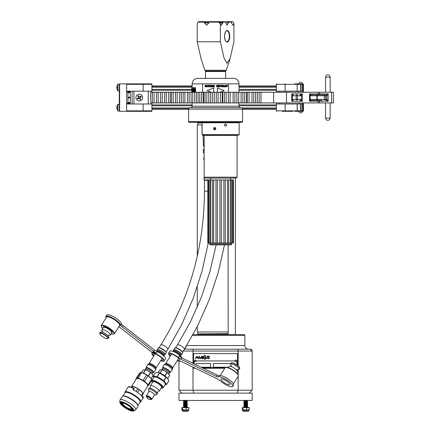 <?xml version="1.0" encoding="UTF-8"?>
<svg xmlns="http://www.w3.org/2000/svg" width="433" height="433" viewBox="0 0 433 433"><rect width="100%" height="100%" fill="white"/><g stroke="black" fill="none" stroke-linecap="round" stroke-linejoin="round"><path stroke-width="0.65" d="M234.962 360.922A0.742 0.742 0 0 0 235.704 361.663A0.742 0.742 0 0 0 236.445 360.922A0.742 0.742 0 0 0 235.704 360.175A0.742 0.742 0 0 0 234.962 360.922M186.293 345.61A3.659 3.659 0 0 1 184.371 348.771M186.715 345.55L244.851 345.55A3.659 3.659 0 0 0 248.515 349.209L184.442 349.209L250.344 349.209L252.174 351.039L251.854 350.005M244.851 345.55L244.851 335.478A0.909 0.909 0 0 0 243.947 334.568L193.069 334.568M237.901 349.474L238.15 350.86M238.112 350.329L238.042 349.896M251.032 349.344L251.665 349.772M192.994 363.325L192.994 351.039L193.519 349.209M178.975 362.015L178.975 390.198L192.994 390.198L192.994 367.103M193.843 393.126L192.994 390.198L238.155 390.198L237.306 393.126M178.975 390.198L181.903 393.126L178.975 390.198M238.155 376.207L238.155 390.198L252.174 390.198L249.246 393.126L252.174 390.198L252.174 351.039L238.155 351.039L238.155 365.836M238.155 369.636L238.155 374.778M196.187 360.922A0.742 0.742 0 0 0 195.445 360.175A0.742 0.742 0 0 0 194.704 360.922A0.742 0.742 0 0 0 195.445 361.663A0.742 0.742 0 0 0 196.187 360.922M225.544 123.87C224.05 124.644 224.05 125.418 225.544 126.198C227.038 125.424 227.038 124.644 225.544 123.87A1.164 1.164 0 0 0 225.322 123.892M215.477 127.859A1.164 1.164 0 0 0 214.665 127.529C213.177 128.303 213.177 129.077 214.665 129.857C216.159 129.083 216.159 128.309 214.665 127.529A1.164 1.164 0 0 0 214.443 127.551M234.935 135.107L238.697 135.107L239.151 134.652L239.151 122.75A0.455 0.455 0 0 0 238.697 122.295L202.552 122.295L202.097 122.75A0.455 0.455 0 0 1 202.552 122.295M202.552 135.107L202.097 134.652L202.097 122.75L202.097 134.652A0.455 0.455 0 0 0 202.552 135.107L238.697 135.107A0.455 0.455 0 0 0 239.151 134.652A0.455 0.455 0 0 1 238.697 135.107M210.005 135.107L205.886 135.107M222.681 135.107L218.568 135.107L222.681 135.107M219.71 135.107L221.539 135.107L219.71 135.107M202.097 122.75L239.151 122.75L238.697 122.295M215.786 128.704A1.12 1.12 0 0 0 214.676 127.578A1.12 1.12 0 0 0 213.55 128.688A1.12 1.12 0 0 0 214.66 129.813A1.12 1.12 0 0 0 215.786 128.704M215.066 128.011L214.275 128.006L213.875 128.688L214.265 129.375L215.06 129.38L215.461 128.698L215.066 128.011M192.149 87.601L192.149 83.867A5.488 5.488 0 0 1 197.643 78.378L233.506 78.378A5.488 5.488 0 0 1 239 83.867L239 92.251M190.688 107.655A1.461 1.461 0 0 0 192.149 106.193L192.149 102.935M192.149 106.193L239 106.193L239 102.935M239 106.193A1.461 1.461 0 0 0 240.461 107.655M196.815 122.295L189.243 122.295A0.66 0.66 0 0 1 188.582 121.635L188.582 109.121A1.461 1.461 0 0 1 190.049 107.655L241.1 107.655A1.461 1.461 0 0 1 242.567 109.121L242.567 121.635A0.66 0.66 0 0 1 241.906 122.295L236.499 122.295L241.906 122.295M227.969 41.779L226.335 41.779M233.214 22.121L233.939 23.837L232.997 25.309L230.665 21.65L232.532 21.65L233.214 22.121M221.117 22.511L220.711 22.294L220.191 23.29L222.129 21.65L223.639 21.65L221.301 25.309L220.365 23.837L220.365 41.779L223.958 57.73L226.946 63.359L230.107 58.498L233.939 41.779L233.939 23.837M199.359 21.65L203.716 21.65L203.883 22.121L197.935 22.121L197.21 23.837L197.21 41.779L220.365 41.779M197.21 41.779L201.042 58.498L204.793 70.243L226.351 70.243L225.236 71.061L205.913 71.061L204.793 70.243M210.249 21.65L218.048 21.65L218.67 22.121L209.577 22.121L210.6 21.65M219.195 22.651L218.665 21.65L218.048 21.65M206.222 21.866L207.867 21.65L209.074 22.646M197.935 22.121L198.612 21.65L205.951 21.65L208.013 23.29L207.494 21.65M204.067 21.65L206.162 23.29L205.583 21.65M207.867 21.65L209.02 21.65L209.572 22.121L206.611 25.309L203.883 22.121M222.383 21.65L221.48 23.29L223.455 21.65M228.234 23.025L226.757 21.65L227.882 23.29L228.169 23.052L227.152 25.309L226.134 23.052L224.164 21.65L225.436 22.191M225.111 22.478L226.021 21.65L224.927 21.866M230.665 21.65L228.597 21.65L229.485 22.24M231.303 22.651L231.79 21.65M227.531 22.321L227.823 21.65L226.86 21.65M227.823 21.65L228.597 21.65M218.665 21.65L220.31 22.532M220.949 22.429L220.549 21.65L219.033 21.65M220.549 21.65L221.577 22.121M230.112 21.65L229.398 22.321M228.169 23.052L230.107 21.682M226.021 21.65L226.757 21.65M219.531 22.987L220.711 22.294M220.365 23.837L218.67 22.121M219.932 71.061L225.236 71.061M208.43 21.65L208.527 22.197M223.639 21.65L224.164 21.65M158.175 372.51L159.847 369.869L162.099 369.652L159.945 373.062M167.744 378.55L169.698 375.46A5.748 1.521 -147.7 0 0 169.693 375.389L167.717 378.512M165.005 375.974L167.192 372.504L169.693 375.389M160.107 373.127L162.267 369.706L167.019 372.375L164.827 375.844M207.835 180.296L204.295 180.296L207.835 180.296M141.629 372.494L143.291 369.869L145.542 369.652L143.372 373.089M151.187 378.55L153.082 375.465M148.432 375.996L150.635 372.504L153.136 375.389L151.16 378.518M150.635 372.504A5.748 1.521 -147.7 0 0 150.462 372.375L148.259 375.866M143.534 373.154L145.71 369.706L150.462 372.375M204.089 146.23L203.353 146.013L203.353 140.276L204.154 140.038M203.927 146.23L203.353 146.013L203.353 140.276M203.369 146.013L204.349 146.23M204.154 140.086L203.369 140.276M203.353 152.844L203.369 149.185L203.353 152.844M204.154 149.185L203.369 149.185M204.154 152.844L203.369 152.844M204.149 139.204L203.109 139.204L203.109 135.561L204.154 135.561L204.149 139.204M204.154 139.702L203.109 139.204M165.195 384.542A6.712 1.775 -147.7 0 0 163.284 381.386A6.712 1.775 -147.7 0 0 157.298 377.657L157.282 377.652A6.712 1.775 -147.7 0 0 153.867 377.392M165.06 384.753L166.608 384.45L168.794 380.991A7.854 2.078 -147.7 0 0 168.816 380.932L167.988 378.913A6.841 1.808 32.3 0 0 167.966 378.875L166.202 377.273A7.854 2.078 -147.7 0 0 166.045 377.143L159.523 373.149A7.854 2.078 -147.7 0 0 159.431 373.111A7.854 2.078 -147.7 0 0 159.344 373.073L157.157 376.537A7.854 2.078 32.3 0 1 157.244 376.575A7.854 2.078 32.3 0 1 157.336 376.613L159.523 373.149M157.336 376.613L163.858 380.602A7.854 2.078 32.3 0 1 164.015 380.737L166.635 384.396A7.854 2.078 32.3 0 1 166.608 384.45M157.157 376.537L153.255 376.201L155.442 372.743L157.785 372.45A6.841 1.808 32.3 0 1 157.785 372.45A6.841 1.808 32.3 0 1 160.08 373.116A6.841 1.808 32.3 0 1 167.966 378.875M163.858 380.602L166.045 377.143M157.769 372.445L159.344 373.073M153.255 376.201A7.854 2.078 32.3 0 0 153.233 376.261L153.715 377.63M164.015 380.737L166.202 377.273M166.635 384.396L168.816 380.932M147.934 398.398L148.957 399.361L147.469 398.42L147.934 398.398M147.469 398.42L147.101 396.942A2.057 0.541 32.3 0 1 148.151 396.893A2.057 0.541 32.3 0 1 150.116 398.16A2.057 0.541 32.3 0 1 150.451 399.058L148.957 399.361M151.794 399.237A3.215 0.85 32.3 0 0 150.776 397.71A3.215 0.85 32.3 0 0 147.978 395.984A3.215 0.85 32.3 0 0 146.359 395.805L149.049 391.54A3.215 0.85 32.3 0 1 150.668 391.724A3.215 0.85 32.3 0 1 153.466 393.445A3.215 0.85 32.3 0 1 154.484 394.972L151.794 399.237C151.75 399.659 151.106 399.664 149.856 399.253L149.742 399.204M148.974 391.665L148.432 389.64A4.942 1.304 32.3 0 1 148.465 389.235L148.99 388.401A4.942 1.304 32.3 0 1 149.374 388.195L150.305 387.524L150.495 386.35A5.126 1.353 32.3 0 1 150.457 385.738A5.126 1.353 32.3 0 1 153.038 386.025A5.126 1.353 32.3 0 1 157.493 388.774A5.126 1.353 32.3 0 1 159.122 391.21A5.126 1.353 32.3 0 1 158.554 391.437L157.574 392.114L157.368 393.245A4.942 1.304 32.3 0 1 157.347 393.678L156.822 394.512A4.942 1.304 32.3 0 1 156.47 394.712L154.408 395.096M161.081 388.109A6.111 1.613 -147.7 0 0 161.953 388.141A6.111 1.613 -147.7 0 0 160.984 385.467A6.111 1.613 -147.7 0 0 155.128 381.706A6.111 1.613 -147.7 0 0 152.01 381.863A6.111 1.613 -147.7 0 0 152.416 382.637M152.01 381.863L151.815 381.121A6.695 1.77 32.3 0 1 151.859 380.575A6.695 1.77 32.3 0 1 155.231 380.948A6.695 1.77 32.3 0 1 161.054 384.542A6.695 1.77 32.3 0 1 163.181 387.724A6.695 1.77 32.3 0 1 162.705 387.995L161.953 388.141M150.457 385.738L152.887 381.89A5.126 1.353 32.3 0 1 155.469 382.177A5.126 1.353 32.3 0 1 159.923 384.926A5.126 1.353 32.3 0 1 161.552 387.362L159.122 391.21M149.374 388.195A4.942 1.304 32.3 0 1 151.48 388.677A4.942 1.304 32.3 0 1 157.368 393.245M148.465 389.235A4.942 1.304 32.3 0 1 150.955 389.511A4.942 1.304 32.3 0 1 155.252 392.163A4.942 1.304 32.3 0 1 156.822 394.512M154.424 395.069A3.242 0.855 -147.7 0 0 153.623 393.57A3.242 0.855 -147.7 0 0 150.662 391.708A3.242 0.855 -147.7 0 0 148.99 391.638M151.859 380.575L153.931 377.289A6.695 1.77 32.3 0 1 157.303 377.663A6.695 1.77 32.3 0 1 163.127 381.257A6.695 1.77 32.3 0 1 165.254 384.439L163.181 387.724M142.711 372.845A6.749 1.786 32.3 0 1 142.825 372.883A6.749 1.786 32.3 0 1 150.332 377.625A6.749 1.786 32.3 0 1 150.392 377.679M140.676 372.299L139.394 373.349L135.897 378.886L137.18 377.836A7.48 1.976 32.3 0 1 138.192 378.041L143.128 380.369A7.48 1.976 32.3 0 1 144.53 381.3L148.178 384.677A7.48 1.976 32.3 0 1 148.411 385.056A7.48 1.976 32.3 0 1 148.562 385.397L152.059 379.865A7.48 1.976 -147.7 0 0 151.907 379.519A7.48 1.976 -147.7 0 0 151.674 379.14L148.021 375.763A7.48 1.976 -147.7 0 0 146.625 374.837L141.688 372.51A7.48 1.976 -147.7 0 0 140.676 372.299L137.18 377.836M147.723 386.052A6.749 1.786 -147.7 0 0 147.669 384.986A6.749 1.786 -147.7 0 0 141.602 380.001A6.749 1.786 -147.7 0 0 136.335 378.864M136.076 379.276A7.48 1.976 32.3 0 1 136.049 379.227A7.48 1.976 32.3 0 1 135.897 378.886M138.192 378.041L141.688 372.51M143.128 380.369L146.625 374.837M144.53 381.3L148.021 375.763M148.178 384.677L151.674 379.14M148.562 385.397L147.28 386.447M133.97 386.691A6.749 1.786 32.3 0 1 134.078 386.729A6.749 1.786 32.3 0 1 141.591 391.475A6.749 1.786 32.3 0 1 141.645 391.529M141.813 396.092L143.318 393.711A7.48 1.976 -147.7 0 0 143.161 393.37A7.48 1.976 -147.7 0 0 142.928 392.991L139.28 389.613A7.48 1.976 -147.7 0 0 137.878 388.682L132.947 386.355A7.48 1.976 -147.7 0 0 131.93 386.149L130.647 387.199M141.32 395.546L142.928 392.991M137.526 392.39L139.28 389.613M136.124 391.47L137.878 388.682M132.254 387.454L132.947 386.355M131.307 387.134L131.93 386.149M124.98 392.942L124.942 392.812A9.272 2.452 32.3 0 1 125.002 392.054A9.272 2.452 32.3 0 1 132.428 393.911A9.272 2.452 32.3 0 1 140.509 400.622A9.272 2.452 32.3 0 1 140.687 401.959A9.272 2.452 32.3 0 1 140.027 402.338L139.897 402.36M133.402 389.938L134.219 388.639L133.949 388.174L132.85 389.673A9.272 2.452 32.3 0 1 142.63 397.256A9.272 2.452 32.3 0 1 142.917 398.273L141.688 400.222A9.272 2.452 32.3 0 1 141.586 400.536L140.687 401.959M142.273 396.682L142.5 396.319A7.832 2.068 -147.7 0 1 142.127 396.482M137.905 405.51L140.076 402.073A8.822 2.333 -147.7 0 0 139.908 400.801A8.833 2.333 -147.7 0 0 132.005 394.301A8.833 2.333 -147.7 0 0 125.088 392.769M140.005 402.187A8.833 2.333 -147.7 0 0 139.919 400.806A8.822 2.333 -147.7 0 0 132.222 394.425A8.822 2.333 -147.7 0 0 125.159 392.655L122.988 396.092M141.672 400.325L143.475 397.472L143.334 396.872L142.5 396.319M122.912 403.183A5.147 1.359 -147.7 0 0 122.777 403.307A5.147 1.359 -147.7 0 0 122.88 404.049A5.147 1.359 -147.7 0 0 127.362 407.772A5.147 1.359 -147.7 0 0 131.486 408.806A5.147 1.359 -147.7 0 0 131.54 408.633M131.518 408.59A5.586 1.478 32.3 0 1 131.664 408.941A5.586 1.478 32.3 0 1 127.816 408.628A5.586 1.478 32.3 0 1 122.29 404.238A5.586 1.478 32.3 0 1 122.577 403.204A5.586 1.478 32.3 0 1 127.318 404.936A5.586 1.478 32.3 0 1 131.518 408.59M121.186 402.041A7.356 1.943 -147.7 0 0 120.796 402.306A7.356 1.943 -147.7 0 0 120.942 403.367A7.356 1.943 -147.7 0 0 127.351 408.687A7.356 1.943 -147.7 0 0 133.24 410.165A7.356 1.943 -147.7 0 0 133.315 409.694M121.505 402.474A7.356 1.943 -147.7 0 0 121.511 402.484A7.356 1.943 -147.7 0 1 121.321 402.03M132.774 409.596A7.356 1.943 -147.7 0 0 133.261 409.569M133.164 409.369A7.578 2.003 32.3 0 1 133.359 409.84A7.578 2.003 32.3 0 1 128.141 409.412A7.578 2.003 32.3 0 1 120.645 403.464A7.578 2.003 32.3 0 1 121.04 402.062A7.578 2.003 32.3 0 1 127.464 404.406A7.578 2.003 32.3 0 1 133.164 409.369M133.694 409.618A8.216 2.17 -147.7 0 0 125.981 403.372A8.216 2.17 -147.7 0 0 119.86 402.376A8.216 2.17 -147.7 0 0 120.114 403.21A8.216 2.17 -147.7 0 0 126.717 408.839A8.216 2.17 -147.7 0 0 133.586 411.036A8.216 2.17 -147.7 0 0 133.694 409.618M119.86 402.376L119.898 400.363A9.272 2.452 32.3 0 1 120.006 399.973A9.272 2.452 32.3 0 1 127.432 401.829A9.272 2.452 32.3 0 1 135.507 408.535A9.272 2.452 32.3 0 1 135.691 409.872A9.272 2.452 32.3 0 1 135.383 410.138L133.586 411.036M135.691 409.872L137.883 406.398A9.272 2.452 -147.7 0 0 137.943 405.64A9.272 2.452 -147.7 0 0 137.705 405.061A9.272 2.452 -147.7 0 0 130.728 398.993A9.272 2.452 -147.7 0 0 122.858 396.119A9.272 2.452 -147.7 0 0 122.198 396.498L120.006 399.973M122.858 396.119L123.427 396.011A8.833 2.333 32.3 0 1 130.923 398.75A8.833 2.333 32.3 0 1 137.564 404.536A8.833 2.333 32.3 0 1 137.791 405.082L137.943 405.64M143.134 393.321L147.788 385.955A6.733 1.781 -147.7 0 0 147.658 384.98A6.733 1.781 -147.7 0 0 141.791 380.114A6.733 1.781 -147.7 0 0 136.4 378.761L131.627 386.317M236.862 373.1L237.657 371.833A5.028 1.331 -147.7 0 0 237.598 371.184A5.028 1.331 -147.7 0 0 233.257 367.514A5.028 1.331 -147.7 0 0 229.154 366.47L228.353 367.731M170.467 355.883A5.943 1.57 32.3 0 1 169.612 354.741A5.943 1.57 32.3 0 1 169.541 353.972A5.943 1.57 32.3 0 1 174.391 355.212A5.943 1.57 32.3 0 1 179.527 359.547A5.943 1.57 32.3 0 1 179.598 360.316A5.943 1.57 32.3 0 1 177.47 360.31M170.239 356.245A7.188 1.9 32.3 0 1 168.578 354.237A7.188 1.9 32.3 0 1 168.491 353.306L169.85 351.158A7.188 1.9 32.3 0 1 175.711 352.657A7.188 1.9 32.3 0 1 181.92 357.902A7.188 1.9 32.3 0 1 181.947 357.967M168.491 353.306A7.188 1.9 32.3 0 1 178.309 357.517L179.3 355.942L180.063 356.873A3.659 0.969 -147.7 0 0 181.784 357.885L217.052 375A3.659 0.969 -147.7 0 0 219.266 375.563A8.687 2.295 32.3 0 1 226.697 378.063A8.687 2.295 32.3 0 1 233.495 383.995A8.687 2.295 32.3 0 1 233.598 385.121L232.754 386.458A8.687 2.295 32.3 0 1 227.818 385.727A8.687 2.295 32.3 0 1 220.343 380.888A3.659 0.969 32.3 0 0 217.485 378.989L182.212 361.869A3.659 0.969 32.3 0 0 180.117 361.279A7.188 1.9 32.3 0 1 177.243 360.667M221.133 379.746A5.126 1.353 -147.7 0 0 225.561 383.486A5.126 1.353 -147.7 0 0 229.739 384.553A5.126 1.353 -147.7 0 0 229.679 383.892A5.126 1.353 -147.7 0 0 225.257 380.152A5.126 1.353 -147.7 0 0 221.074 379.081A5.126 1.353 -147.7 0 0 221.133 379.746M219.266 375.563L218.421 376.899A8.687 2.295 32.3 0 1 225.853 379.4A8.687 2.295 32.3 0 1 232.651 385.332A8.687 2.295 32.3 0 1 232.754 386.458M237.549 369.495A5.028 1.331 -147.7 0 0 239.162 369.446A5.028 1.331 -147.7 0 0 239.103 368.797A5.028 1.331 -147.7 0 0 234.762 365.127A5.028 1.331 -147.7 0 0 230.659 364.077A5.028 1.331 -147.7 0 0 230.719 364.727A5.028 1.331 -147.7 0 0 231.309 365.555M218.421 376.899A3.659 0.969 32.3 0 1 216.208 376.342L217.052 375M181.784 357.885L180.94 359.222L216.208 376.342M180.94 359.222A3.659 0.969 32.3 0 1 178.309 357.517M102.491 331.191A5.028 1.331 32.3 0 1 101.842 329.713A5.028 1.331 32.3 0 1 102.361 329.491A5.028 1.331 32.3 0 1 107.552 331.77A5.028 1.331 32.3 0 1 110.345 335.082A5.028 1.331 32.3 0 1 109.83 335.31A5.028 1.331 32.3 0 1 108.732 335.131M100.337 332.106A5.028 1.331 32.3 0 1 100.851 331.878A5.028 1.331 32.3 0 1 106.042 334.162A5.028 1.331 32.3 0 1 108.84 337.475L108.245 338.417A5.028 1.331 32.3 0 0 105.446 335.104A5.028 1.331 32.3 0 0 100.256 332.825A5.028 1.331 32.3 0 0 99.742 333.047L100.337 332.106M160.686 360.667A7.188 1.9 -147.7 0 0 163.349 361.301A7.188 1.9 -147.7 0 0 164.091 360.981L165.449 358.833A7.188 1.9 -147.7 0 0 163.273 355.515A7.188 1.9 -147.7 0 0 157.179 351.672L156.183 353.247L155.323 352.505A3.659 0.969 32.3 0 1 153.655 351.401L122.241 326.937A3.659 0.969 32.3 0 1 120.683 325.14A8.687 2.295 -147.7 0 0 114.934 319.424A8.687 2.295 -147.7 0 0 106.794 316.047A8.687 2.295 -147.7 0 0 105.901 316.431A8.687 2.295 -147.7 0 0 106.123 317.779M120.683 325.14L121.521 323.803A8.687 2.295 -147.7 0 0 115.779 318.087A8.687 2.295 -147.7 0 0 107.638 314.71A8.687 2.295 -147.7 0 0 106.745 315.094L105.901 316.431M164.091 360.981A7.188 1.9 -147.7 0 0 160.091 356.245A7.188 1.9 -147.7 0 0 152.676 352.987A7.188 1.9 -147.7 0 0 151.934 353.306A7.188 1.9 -147.7 0 0 153.683 356.245M160.914 360.31A5.943 1.57 -147.7 0 0 162.424 360.581A5.943 1.57 -147.7 0 0 163.035 360.316A5.943 1.57 -147.7 0 0 159.734 356.402A5.943 1.57 -147.7 0 0 153.596 353.707A5.943 1.57 -147.7 0 0 152.984 353.972A5.943 1.57 -147.7 0 0 153.91 355.883M118.923 326.655A3.659 0.969 32.3 0 1 119.503 327.083L150.911 351.542A3.659 0.969 32.3 0 1 152.113 352.673L152.216 352.863M153.655 351.401L154.5 350.064A3.659 0.969 -147.7 0 0 157.179 351.672M121.521 323.803A3.659 0.969 -147.7 0 0 123.086 325.6L122.241 326.937M154.5 350.064L123.086 325.6M204.154 177.189L237.095 177.189L236.18 178.104L205.069 178.104L204.154 177.189L204.154 135.399A0.292 0.292 0 0 1 204.446 135.107M237.095 177.189L237.095 135.399A0.292 0.292 0 0 0 236.802 135.107M203.943 179.928L210.562 179.928L210.562 178.104M230.692 179.933L230.692 178.104M233.014 243.07L233.014 179.933L232.564 179.933L232.564 243.07L233.414 243.07L233.414 179.933L233.014 179.933M231.401 243.07L231.401 179.933L230.54 179.933L230.54 243.07L232.564 243.07M228.732 243.07L228.732 179.933L227.552 179.933L227.552 243.07L230.54 243.07M225.274 243.07L225.274 179.933L223.883 179.933L223.883 243.07L227.552 243.07M221.355 243.07L221.355 179.933L219.894 179.933L219.894 243.07L223.883 243.07M208.235 243.07L207.835 243.07L207.835 179.933L208.235 179.933L208.235 243.07L219.894 243.07M209.648 243.996L231.606 243.996A0.909 0.909 0 0 1 230.697 244.899L210.552 244.899A0.909 0.909 0 0 1 209.648 243.996L209.648 243.07M231.606 243.996L231.606 243.07M208.69 243.07L208.69 179.933L208.235 179.933M208.69 179.933L209.848 179.933L209.848 243.07M210.709 243.07L210.709 179.933L209.848 179.933M210.709 179.933L212.516 179.933L212.516 243.07M213.696 243.07L213.696 179.933L212.516 179.933M213.696 179.933L215.98 179.933L215.98 243.07M217.366 243.07L217.366 179.933L215.98 179.933M217.366 179.933L219.894 179.933M221.355 179.933L223.883 179.933M225.274 179.933L227.552 179.933M228.732 179.933L230.54 179.933M231.401 179.933L232.564 179.933M225.636 78.378L225.636 71.526A0.471 0.471 0 0 0 225.171 71.061L205.978 71.061A0.471 0.471 0 0 0 205.507 71.526L205.507 78.378M228.094 333.681L197.816 333.886A1.375 1.375 0 0 0 197.275 331.981L228.094 331.981M202.097 124.888L197.275 124.888A1.375 1.375 0 0 0 197.816 122.977L202.097 122.891M200.16 334.568L228.094 334.319M219.499 334.363L202.438 334.319L228.094 333.778M202.027 334.363L197.351 334.568M197.275 124.888L197.275 256.217M197.275 286.911L197.275 307.246M197.275 326.601L197.275 331.981M197.351 122.295L202.173 122.501M199.51 122.295L197.351 122.377L197.832 122.658M200.16 122.295L202.384 122.328M228.094 244.899L228.164 334.568M235.411 178.104L235.335 334.568M196.885 356.105L198.509 358.746L197.675 357.902L196.165 357.902L195.326 358.746L196.885 356.105M197.513 357.631L196.918 356.619L196.322 357.631L197.513 357.631M210.671 367.216L210.671 363.552L196.03 363.552L196.03 364.797L196.03 363.552L210.671 363.552L210.671 367.216L201.009 367.216L210.671 367.216M236.948 364.922L236.948 360.922L236.505 360.922A0.801 0.801 0 0 1 235.704 361.723A0.801 0.801 0 0 1 234.903 360.922L196.246 360.922A0.801 0.801 0 0 0 195.445 360.121A0.801 0.801 0 0 0 194.644 360.922L194.201 360.922L194.201 363.909M237.533 365.344L237.533 353.599L193.616 353.599L193.616 363.628M193.616 367.4L193.616 368.239L195.343 368.239M203.12 368.239L224.781 368.239M208.598 356.31L208.105 356.646L209.561 358.102L208.609 358.816L207.596 358.237L208.609 358.546L209.258 358.096L207.802 356.657L208.63 356.04L209.529 356.451L208.105 356.646M205.491 358.037L206.254 358.546L206.969 358.096L207.001 356.105L207.304 356.105L207.304 357.701L206.27 358.816L205.231 358.259L205.172 356.105L205.48 356.105L205.491 358.037L206.254 358.546L207.001 357.69M197.675 357.902L196.165 357.902M236.505 360.922A0.801 0.801 0 0 0 235.704 360.121A0.801 0.801 0 0 0 234.903 360.922M203.017 357.09L204.988 355.179L204.988 357.322L203.234 357.322L204.988 357.474L204.988 359.617L203.017 357.653L203.017 358.746L202.714 358.746L202.714 356.105L203.223 356.944M201.913 367.655L225.16 367.655M228.126 367.655L228.402 367.655M196.246 360.922A0.801 0.801 0 0 1 195.445 361.723A0.801 0.801 0 0 1 194.644 360.922M213.409 363.552L213.409 367.216L228.678 367.216L213.409 367.216L213.409 363.552L230.989 363.552L213.409 363.552M198.904 358.746L198.601 358.746L199.039 356.105L200.441 358.275L201.843 356.105L202.287 358.746L201.978 358.746L201.659 356.852L200.495 358.746L199.223 356.852L198.904 358.746M202.027 125.489L202.027 134.008L202.011 125.148M202.027 125.153L202.027 125.532L202.011 125.153M230.535 122.209L211.439 122.225L235.054 122.295M219.775 122.209L221.171 122.209L219.775 122.209M221.723 122.209L221.171 122.209L221.723 122.209M212.949 122.209L221.994 122.209L212.949 122.209M228.088 122.209L206.211 122.295M223.433 122.209L223.899 122.225M219.969 122.209L219.58 122.209L219.969 122.209M218.557 122.209L219.58 122.209L218.557 122.209M211.439 122.209L210.606 122.225M213.864 122.209L212.376 122.209L213.864 122.209M191.857 88.511L191.857 87.601L195.57 87.601L195.57 92.251M191.711 89.019L191.711 88.511L195.24 88.511L195.115 92.251M195.24 92.251L195.24 88.511M191.846 90.995L191.776 90.34M191.862 92.316L191.846 91.655M191.754 90.037L191.83 92.251M194.455 89.209L193.383 91.693L193.113 91.931L192.901 90.778L192.901 92.077L191.711 89.68M191.657 89.431L191.64 89.019L194.818 89.019L194.818 89.68L194.818 89.019M191.857 92.251L191.857 90.205M194.839 89.912L194.628 89.209M194.498 89.35L193.248 91.807M193.042 90.778L193.042 92.077L192.761 91.341M191.673 89.68L194.13 89.68L194.228 89.144L194.753 89.68M193.621 90.567L193.313 90.995L192.777 90.567L192.328 90.995L192.328 90.34L193.621 90.34M194.13 89.68L194.439 89.144M194.103 92.251L194.303 90.194L194.715 89.912L194.498 89.209M193.313 90.995L193.686 90.567M192.685 90.995L192.847 90.567M194.157 92.316L194.098 91.655L194.818 91.655L194.818 92.251M194.753 90.995L194.818 90.34L194.363 90.34L194.228 90.995L194.753 90.995L194.753 90.34M194.839 92.251L194.753 91.655M207.028 90.6L211.152 92.251L207.028 90.6L213.707 87.969L207.028 90.6M205.426 85.918L205.426 85.485L205.437 85.918L206.26 86.053L205.426 86.194L205.437 86.697L206.352 86.838L205.118 86.752L205.118 85.431L206.173 85.209L206.173 85.485L206.157 85.209M206.53 85.296L207.136 85.804L207.753 85.301L207.342 86.043L207.78 86.844L207.12 86.308L206.481 86.838M207.402 85.371L207.743 85.301L207.331 86.043L207.77 86.844L207.412 86.8M207.131 86.308L206.471 86.838L206.914 86.043L206.519 85.296L207.126 85.804M208.381 86.779L208.706 86.779L208.706 85.507L208.554 86.995L208.381 85.507L208.019 85.507M209.085 85.209L209.09 85.507L209.085 85.209L208.008 85.209L208.381 85.507M209.832 85.918L209.832 85.485L209.843 85.918L210.725 86.053L209.832 86.194L209.843 86.697L210.822 86.838L209.502 86.752L209.502 85.431L210.627 85.209L210.627 85.485L210.622 85.209M212.24 85.371L212.56 85.371L212.37 86.995L211.423 85.761L211.266 86.995L211.109 85.425L211.309 85.166L212.24 86.421M211.428 85.766L211.428 86.789L211.109 86.789M211.131 85.29L212.235 86.421L212.235 85.371L212.554 85.371L212.554 86.762L212.094 86.784M213.642 85.209L214.194 85.366L214.47 86.086L214.205 86.806L213.188 86.973L212.966 85.431L214.189 85.366L214.47 86.086L214.205 86.806L213.653 86.973M192.149 83.867L228.532 83.867L228.532 92.251L230.096 92.251M202.612 83.867L202.612 92.251M206.184 86.697L206.184 86.973M205.426 86.194L205.426 86.697M206.103 85.918L206.103 86.194M205.426 85.485L206.157 85.485M220.77 85.507L220.597 86.995L220.429 85.507L219.867 85.361L221.323 85.361L220.77 85.507L220.765 86.779M226.15 86.254L225.642 86.995L225.063 86.746L224.857 86.086L225.631 85.166L226.286 85.696L225.631 85.442L225.192 86.097L225.62 86.719L226.15 86.254M224.857 86.086L225.62 85.166M227.222 86.779L226.919 86.779L226.919 85.507M226.589 85.209L226.578 85.507L226.589 85.209L227.731 85.361L227.233 85.507L227.087 86.995L226.935 85.507L226.589 85.507M225.631 86.995L225.052 86.746L224.846 86.086M226.275 85.696L225.62 85.442M225.609 86.719L226.275 86.411M223.574 86.562L224.31 86.773L223.152 86.833L223.899 85.166L224.667 86.833L224.31 86.773L224.657 86.833M223.488 86.779L223.141 86.833L223.612 85.501L223.91 85.166L224.197 85.501M221.896 86.779L221.566 86.779L221.566 85.425L222.329 85.209L222.93 85.696L222.502 86.178L222.963 86.854L222.021 86.216L222.952 86.854M221.902 86.216L221.902 86.779L221.572 86.779L221.777 85.209M218.768 85.918L219.661 86.053L218.768 86.194L218.768 86.697L219.591 86.973L218.421 86.752L218.627 85.209L219.563 85.209L218.768 85.485L218.768 85.918L219.499 85.918M216.987 86.779L216.641 86.779L216.641 85.425L217.783 85.263L218.059 85.696L217.61 86.178L218.091 86.854L216.987 86.216L216.819 86.995L216.857 85.209M217.436 87.969L224.121 90.6L219.996 92.251L224.121 90.6L217.436 87.969L217.436 92.251M227.233 85.507L227.574 85.507M213.924 86.611L214.102 86.086L213.307 85.485L213.307 86.697L213.924 86.611M213.707 92.251L213.707 87.969M216.987 85.485L216.987 85.967L217.696 85.723L216.987 85.485M218.091 86.854L216.987 86.216M224.153 86.286L223.904 85.555L223.661 86.286L224.153 86.286M218.633 86.973L218.633 85.209M218.768 86.697L219.591 86.697M218.768 86.194L219.499 86.194M218.768 85.485L219.563 85.485M208.706 85.507L209.085 85.507M221.902 85.485L221.902 85.967L222.584 85.723L221.902 85.485M210.649 86.697L210.649 86.973M209.832 86.194L209.832 86.697M210.557 85.918L210.557 86.194M209.832 85.485L210.622 85.485M223.661 86.286L224.142 86.286L223.893 85.555M327.851 74.855L327.851 74.855C329.242 74.99 330.006 75.753 330.141 77.139L325.567 77.139C325.703 75.753 326.46 74.99 327.851 74.855M330.141 118.041L325.567 118.041C325.703 119.432 326.46 120.19 327.851 120.325L327.857 120.325C329.242 120.19 330.006 119.432 330.141 118.041L330.141 102.935M152.432 102.935L154.061 102.935L154.061 92.251L158.137 92.251L158.137 102.935L162.213 102.935L162.213 92.251L166.288 92.251L166.288 102.935L170.369 102.935L170.369 92.251L173.178 92.251L173.178 102.935L177.157 102.935L177.157 92.251L181.357 92.251L181.357 102.935L184.859 102.935L184.859 92.251L189.102 92.251L189.102 102.935L192.755 102.935L192.755 92.251L196.468 92.251L196.468 102.935L199.759 102.935L199.759 92.251L203.201 92.251L203.201 102.935L203.667 102.935L203.667 92.251L203.201 92.251M152.432 92.251L154.061 92.251M156.508 102.935L158.137 102.935M156.508 92.251L156.405 102.935L154.061 102.935M160.583 102.935L160.486 92.251L162.213 92.251M160.583 92.251L158.137 92.251M164.659 102.935L166.288 102.935M164.659 92.251L164.562 102.935L162.213 102.935M168.735 102.935L168.637 92.251L170.369 92.251M168.735 92.251L166.288 92.251M171.549 102.935L173.178 102.935M171.549 92.251L171.452 102.935L170.369 102.935M175.527 102.935L175.425 92.251L177.157 92.251M175.527 92.251L173.178 92.251M179.727 102.935L181.357 102.935M179.727 92.251L179.625 102.935L177.157 102.935M183.229 102.935L183.127 92.251L184.859 92.251M183.229 92.251L181.357 92.251M187.473 102.935L189.102 102.935M187.473 92.251L187.37 102.935L184.859 102.935M191.126 102.935L191.023 92.251L192.755 92.251M191.126 92.251L189.102 92.251M194.839 102.935L196.468 102.935M198.13 102.935L198.033 92.251L199.759 92.251M198.13 92.251L196.468 92.251M201.572 102.935L203.201 102.935M201.572 92.251L201.486 102.935L199.759 102.935M205.101 102.935L206.806 102.935L206.806 92.251L210.6 92.251L210.6 102.935L214.238 102.935L214.238 92.251L218.07 92.251L218.07 102.935L218.07 92.251L222.151 92.251M205.101 92.251L206.806 92.251M208.814 102.935L210.6 102.935M208.814 92.251L208.787 102.935L206.806 102.935M210.6 92.251L212.408 92.251L212.408 102.935L212.408 92.251L214.238 92.251M216.24 92.251L216.24 102.935L222.151 102.935M220.365 102.935L220.365 92.251M331.554 102.935L331.554 92.251L333.345 92.251L333.345 102.935L228.332 102.935L228.332 92.251L224.326 92.251L224.326 102.935L226.091 102.935M233.138 102.935L233.138 92.251L234.903 92.251M236.9 102.935L236.9 92.251L238.659 92.251M241.1 102.935L241.1 92.251L242.859 92.251M244.677 102.935L244.677 92.251L246.442 92.251M247.292 102.935L247.292 92.251L249.051 92.251M252.001 102.935L252.001 92.251L253.76 92.251M255.589 102.935L255.589 92.251L257.348 92.251M259.205 102.935L259.205 92.251L260.969 92.251M331.554 92.251L261.002 92.251L260.969 102.935M286.484 102.935L286.484 92.251M152.329 102.935L150.749 102.935L150.749 92.251L152.329 92.251L152.329 102.935M194.736 92.251L194.736 102.935L192.755 102.935M216.24 102.935L214.238 102.935M222.724 92.251L222.183 92.251L222.183 102.935L222.724 102.935L222.724 92.251L224.326 92.251M224.326 102.935L222.724 102.935M228.332 102.935L226.123 102.935L226.091 92.251M233.138 92.251L230.129 92.251L230.096 102.935M236.9 92.251L234.935 92.251L234.903 102.935M241.1 92.251L238.697 92.251L238.659 102.935M244.677 92.251L242.897 92.251L242.859 102.935M247.292 92.251L246.474 92.251L246.442 102.935M252.001 92.251L249.083 92.251L249.051 102.935M255.589 92.251L253.792 92.251L253.76 102.935M259.205 92.251L257.386 92.251L257.348 102.935M273.618 102.935L273.618 92.251M203.667 92.251L205.031 92.251L205.031 102.935L203.667 102.935M310.18 99.422L316.88 99.422L316.88 95.763L317.221 95.763L317.221 99.422L324.349 99.422L324.349 95.763L317.221 95.763A0.915 0.617 90 0 1 317.838 94.849L311.013 94.849A0.915 0.871 90 0 0 310.163 95.541M324.966 94.849A0.915 0.677 90 0 1 325.643 95.763L325.643 99.422L326.877 99.422L326.877 95.763A0.915 0.677 90 0 0 326.201 94.849L328.171 93.934L326.877 95.763L324.349 95.763A0.915 0.617 90 0 1 324.966 94.849L317.898 94.849A0.915 0.276 -90 0 0 318.174 93.934L318.174 92.251M310.163 99.644A0.915 0.871 90 0 0 311.013 100.337L321.946 100.337M314.737 100.337L317.838 100.337A0.915 0.617 90 0 1 317.221 99.422L316.88 99.422A0.915 0.276 90 0 0 317.156 100.337M292.14 94.849L293.211 94.849A0.915 0.871 90 0 0 292.362 95.541M292.362 99.644A0.915 0.871 90 0 0 293.211 100.337L292.14 100.337M312.843 94.849L314.547 94.849M310.18 95.677L310.18 99.509L311.013 100.337L309.541 101.252L309.541 93.934L311.013 94.849L310.142 95.763L309.541 93.934L319.538 93.934A0.915 0.617 -90 0 1 318.921 94.849L320.712 94.849M310.18 95.763L316.88 95.763A0.915 0.276 90 0 1 317.156 94.849L314.737 94.849M326.877 99.422L328.171 101.252L326.201 100.337A0.915 0.677 90 0 0 326.877 99.422M318.174 102.935L318.174 101.252L309.541 101.252L310.18 99.509M292.378 99.509L293.211 100.337L291.739 101.252L291.739 93.934L302.321 93.934L301.368 95.596A0.915 0.622 58 0 0 300.572 94.762L302.321 93.934L302.321 101.252L300.118 100.337A0.915 0.677 90 0 0 300.794 99.422L301.368 99.59L302.321 101.252L291.739 101.252L292.378 99.509L292.378 95.677L291.739 93.934L293.211 94.849L292.378 95.677M300.572 100.424A0.915 0.622 122 0 0 301.368 99.59L301.368 95.596L300.794 95.763A0.915 0.677 90 0 0 300.118 94.849L300.572 94.762M178.975 393.126L252.174 393.126L252.174 400.444L178.975 400.444L178.975 393.126M183.982 411.253L186.78 411.253M183.549 407.285L187.208 407.161L183.549 407.161L183.852 407.491M186.775 406.858L187.208 406.549L183.549 406.549L183.987 406.858L187.208 407.161M187.208 406.549L183.549 406.549M186.775 406.122L187.208 405.818L183.549 405.818L187.208 406.43M187.208 405.818L183.549 405.818M186.775 405.391L187.208 405.088L183.549 405.088L187.208 405.699M187.208 405.088L183.549 405.088M186.775 404.66L187.208 404.357L183.549 404.357L187.208 404.963M187.208 404.357L183.549 404.357M186.775 403.929L187.208 403.621L183.549 403.621L183.987 403.929L187.208 404.233M187.208 403.621L183.549 403.621M186.775 403.193L187.208 402.89L183.549 402.89L187.208 403.502M187.208 402.89L183.549 402.89M186.775 402.463L187.208 402.16L183.549 402.16L187.208 402.771M187.208 402.16L183.549 402.16M186.775 401.732L187.208 401.429L183.549 401.429L187.208 402.035M187.208 401.429L183.549 401.429M186.775 401.001L187.208 400.693L183.549 400.693L183.987 401.001L187.208 401.304M187.208 400.693L183.549 400.693M188.691 393.126L182.071 393.126M182.093 407.54L188.912 407.778L188.912 409.748L182.174 410.029L182.174 410.82L183.386 411.253L187.375 411.253L188.588 410.82L187.375 411.253M183.386 411.253L182.174 410.82L188.588 410.82L188.588 410.029L186.19 409.748L184.42 410.029L181.849 409.748L182.25 410.029M183.451 407.491L188.664 407.54M181.849 407.778L182.25 407.491L181.849 407.778L181.849 409.748M182.25 407.491L182.656 407.778L182.656 409.748M186.19 407.778L186.19 409.748M182.656 407.778L184.42 407.491M188.912 409.748L188.507 410.029M188.912 407.778L188.507 407.491M244.369 411.253L247.167 411.253M243.936 407.285L247.6 407.161L243.936 407.161L244.239 407.491M247.162 406.858L247.6 406.549L243.936 406.549L244.374 406.858L247.6 407.161M247.6 406.549L243.936 406.549M247.162 406.122L247.6 405.818L243.936 405.818L247.6 406.43M247.6 405.818L243.936 405.818M247.162 405.391L247.6 405.088L243.936 405.088L247.6 405.699M247.6 405.088L243.936 405.088M247.162 404.66L247.6 404.357L243.936 404.357L247.6 404.963M247.6 404.357L243.936 404.357M247.162 403.929L247.6 403.621L243.936 403.621L244.374 403.929L247.6 404.233M247.6 403.621L243.936 403.621M247.162 403.193L247.6 402.89L243.936 402.89L247.6 403.502M247.6 402.89L243.936 402.89M247.162 402.463L247.6 402.16L243.936 402.16L247.6 402.771M247.6 402.16L243.936 402.16M247.162 401.732L247.6 401.429L243.936 401.429L244.374 401.732L247.6 402.035M247.6 401.429L243.936 401.429M247.162 401.001L247.6 400.693L243.936 400.693L244.374 401.001L247.6 401.304M247.6 400.693L243.936 400.693M249.078 393.126L242.458 393.126M242.48 407.54L249.3 407.778L249.3 409.748L242.561 410.029L242.561 410.82L243.774 411.253L247.763 411.253L248.975 410.82L247.763 411.253M243.774 411.253L242.561 410.82L248.975 410.82L248.975 410.029L246.577 409.748L244.813 410.029L242.236 409.748L242.637 410.029M243.839 407.491L249.056 407.54M242.236 407.778L242.637 407.491L242.236 407.778L242.236 409.748M242.637 407.491L243.043 407.778L243.043 409.748M246.577 407.778L246.577 409.748M243.043 407.778L244.813 407.491M249.3 409.748L248.899 410.029M249.3 407.778L248.899 407.491M127.941 97.214L130.284 97.214M127.941 97.593L130.284 97.593M151.923 85.961L192.149 85.961M239 85.961L276.357 85.961M151.923 109.224L188.582 109.224M242.567 109.224L276.357 109.224M127.735 103.076L127.735 103.866L130.284 103.866M127.941 102.93L130.284 102.93M127.941 102.491L130.284 102.491M127.941 97.972L130.284 97.972M127.941 92.694L130.284 92.694M127.941 92.256L130.284 92.256M127.735 91.19L127.735 92.105M127.735 91.32L130.284 91.32M126.625 110.859L127.08 111.319L126.625 110.859L151.923 110.859A0.46 0.46 0 0 1 151.463 111.319L127.08 111.319L126.625 110.859L126.625 103.996L151.923 103.996L151.923 102.935M147.344 83.867L127.08 83.867L126.625 84.327L126.625 91.19L151.923 91.19L151.923 84.327L151.463 83.867L145.548 83.867M151.923 110.87L151.923 103.996M143.48 83.867L151.463 83.867A0.46 0.46 0 0 1 151.923 84.327L126.625 84.327L127.08 83.867L143.48 83.867A0.46 0.346 90 0 0 143.134 84.327L143.134 91.19M151.923 92.251L151.923 91.19M145.548 111.319L148.719 111.319M132.114 111.319L129.83 111.319M126.625 84.327L127.08 83.867M148.259 91.19L148.259 103.996M133.943 103.996L133.943 91.19M130.284 103.996L130.284 91.19M303.409 102.935L303.409 103.996L297.227 103.996L297.227 110.859A0.46 0.46 0 0 1 296.767 111.319L298.835 111.319M296.361 111.319L300.616 111.319A0.46 0.46 0 0 0 301.081 110.859L303.409 110.859A0.46 0.46 0 0 1 302.954 111.319L302.483 111.319L303.409 110.859L303.409 103.996M298.835 83.867L296.751 83.867A0.46 0.417 -90 0 1 297.168 84.327L297.227 91.19L301.059 91.19L301.059 84.327L301.081 91.19L303.409 91.19L303.409 84.327L302.483 83.867L302.954 83.867A0.46 0.46 0 0 1 303.409 84.327L301.081 84.327A0.46 0.46 0 0 0 300.621 83.867A0.46 0.444 90 0 1 301.059 84.327L297.227 84.327A0.46 0.46 0 0 0 296.767 83.867L296.464 83.867M294.727 83.867L300.291 83.867M300.713 103.996L300.713 110.859L301.059 110.859L301.059 103.996L301.081 110.859A0.46 0.444 -90 0 1 300.616 111.319L294.727 111.319M279.621 91.19L279.621 92.251M279.621 102.935L279.621 103.996M285.152 91.19L297.168 91.19L297.168 84.327L285.152 84.327L285.152 91.19L276.357 91.19L276.357 92.251M276.357 102.935L276.357 103.996L285.152 103.996L285.152 110.859L300.713 110.859A0.46 0.438 -90 0 1 300.269 111.319M297.227 103.996L285.152 103.996M284.806 111.319A0.46 0.346 90 0 0 285.152 110.859L276.357 110.859A0.46 0.46 0 0 0 276.817 111.319L276.357 110.859L276.357 103.996M282.327 111.319L292.719 111.319M302.299 111.319L298.294 111.319M303.409 91.19L303.409 92.251M298.294 83.867L302.299 83.867M276.357 91.19L276.357 84.327A0.46 0.46 0 0 1 276.817 83.867L276.357 84.327L285.152 84.327A0.46 0.346 -90 0 0 284.806 83.867M126.625 92.105L127.941 92.105L127.941 103.076L126.625 103.076M119.719 111.313L126.625 111.319L126.625 83.867L119.746 83.867L119.302 84.305L119.302 110.875L119.746 111.319L119.302 111.021M119.302 86.898L119.302 108.282M117.175 89.718L116.813 87.867L117.175 87.894L117.175 87.233L116.813 87.212L117.164 85.333L117.933 84.159L119.302 84.305L119.719 83.867M151.923 90.275L191.77 90.275M239 90.275L276.357 90.275M151.923 104.91L192.149 104.91M239 104.91L276.357 104.91M151.923 105.793L192.149 105.793M239 105.793L276.357 105.793M151.923 107.936L189.189 107.936M241.96 107.936L276.357 107.936M151.923 86.335L192.149 86.335M239 86.335L276.357 86.335M151.923 89.393L191.64 89.393M239 89.393L276.357 89.393M276.357 87.249L239 87.249M192.149 87.249L151.923 87.249M276.357 108.851L242.54 108.851M188.609 108.851L151.923 108.851M119.302 104.288L117.933 104.288L117.933 111.027L116.818 108.385L116.813 107.996L117.175 108.023L117.175 107.362L116.813 107.341L117.175 105.457L116.813 107.314M119.302 111.027L117.933 111.021M117.175 107.292L116.818 108.374M117.933 104.288L117.175 105.457M116.813 107.996L117.175 107.996M116.813 107.974L117.175 107.974M117.933 84.159L117.933 90.892L117.175 89.728M117.933 90.892L119.302 90.892M117.175 87.163L116.818 88.245M117.175 85.328L116.813 87.185M116.813 87.867L117.175 87.867M116.813 87.845L117.175 87.845M137.429 98.789L137.607 99.065L138.847 98.264L139.383 98.372L140.189 99.612L140.747 99.254L139.94 98.01L140.059 97.474L141.293 96.673L140.936 96.121L139.702 96.922L139.161 96.813L138.354 95.569L137.802 95.931L138.609 97.171L138.49 97.706L137.304 98.589M142.1 95.758A3.367 3.367 0 0 1 141.104 100.418A3.367 3.367 0 0 1 136.449 99.422A3.367 3.367 0 0 1 137.44 94.767A3.367 3.367 0 0 1 142.1 95.758M140.27 99.563L139.28 98.351M139.513 96.884L140.99 96.202M141.115 96.397L141.293 96.673M138.587 97.279L137.883 95.877M137.25 98.513L138.528 97.522M192.566 335.478L244.851 335.478M238.155 351.039L183.289 351.039M202.097 134.652L239.151 134.652M188.582 109.121L242.567 109.121M188.582 121.635L242.567 121.635M228.532 83.867L239 83.867M229.761 36.291A5.781 2.609 -90 0 1 227.152 42.071A5.781 2.609 -90 0 1 224.543 36.291A5.781 2.609 -90 0 1 227.152 30.505A5.781 2.609 -90 0 1 229.761 36.291M226.892 41.779A5.488 2.474 90 0 0 229.366 36.291A5.488 2.474 90 0 0 226.892 30.797C226.703 30.548 224.873 31.133 224.575 36.291C224.797 39.722 225.566 41.552 226.892 41.779M224.5 244.899L218.194 272.617L209.339 299.441L198.038 325.086L184.409 349.269A4.114 1.088 -147.7 0 0 182.185 346.6A4.114 1.088 -147.7 0 0 177.941 344.69A4.114 1.088 -147.7 0 0 177.449 344.874L190.525 321.719L201.405 297.157L209.973 271.459L216.143 244.899M168.556 374.074L168.989 373.392A3.951 1.045 -147.7 0 0 167.533 371.346A3.951 1.045 -147.7 0 0 163.863 369.225A3.951 1.045 -147.7 0 0 162.305 369.17L162.483 367.974L164.107 364.71A4.844 1.283 32.3 0 1 165.904 364.895A4.844 1.283 32.3 0 1 170.18 367.319A4.844 1.283 32.3 0 1 172.237 369.842L172.372 368.629A4.314 1.142 -147.7 0 0 170.542 366.388A4.314 1.142 -147.7 0 0 166.737 364.229A4.314 1.142 -147.7 0 0 165.141 364.066L165.574 363.633A4.141 1.093 32.3 0 1 167.208 363.693A4.141 1.093 32.3 0 1 171.057 365.917A4.141 1.093 32.3 0 1 172.578 368.055L178.672 358.405M162.483 367.974A4.53 1.196 32.3 0 1 164.324 367.79A4.53 1.196 32.3 0 1 168.832 370.48A4.53 1.196 32.3 0 1 169.99 372.716L172.237 369.842M162.516 368.353A4.292 1.137 32.3 0 1 164.259 368.18A4.292 1.137 32.3 0 1 168.534 370.729A4.292 1.137 32.3 0 1 169.633 372.845L169.99 372.716M163.723 370.524A3.951 1.045 32.3 0 1 166.007 371.801M173.254 351.472L173.281 351.423A4.141 1.093 32.3 0 1 174.921 351.482A4.141 1.093 32.3 0 1 178.764 353.707A4.141 1.093 32.3 0 1 180.29 355.845L181.6 354.719L182.645 353.057A4.649 1.229 -147.7 0 0 180.934 350.66A4.649 1.229 -147.7 0 0 176.621 348.164A4.649 1.229 -147.7 0 0 174.786 348.094C174.748 347.694 175.457 347.667 176.908 348.008C181.037 350.059 182.948 351.748 182.645 353.057M173.281 351.423L173.433 350.892A4.368 1.153 32.3 0 1 175.208 350.746A4.368 1.153 32.3 0 1 179.533 353.312A4.368 1.153 32.3 0 1 180.702 355.482M173.433 350.892L173.736 349.756A4.649 1.229 32.3 0 1 175.576 349.821A4.649 1.229 32.3 0 1 179.89 352.316A4.649 1.229 32.3 0 1 181.6 354.719M176.973 348.056A4.281 1.131 32.3 0 1 180.745 350.189A4.281 1.131 32.3 0 1 182.574 352.419M208.268 243.07L202.005 271.28L193.113 298.586L181.687 324.68L167.847 349.269A4.114 1.088 -147.7 0 0 165.628 346.6A4.114 1.088 -147.7 0 0 161.385 344.69A4.114 1.088 -147.7 0 0 160.892 344.874C189.567 298.748 204.089 247.524 204.463 191.197L204.463 180.296M207.835 191.197L204.463 191.197M151.999 374.074L152.432 373.392A3.951 1.045 -147.7 0 0 150.976 371.346A3.951 1.045 -147.7 0 0 147.307 369.225A3.951 1.045 -147.7 0 0 145.742 369.17L145.926 367.974L147.55 364.71A4.844 1.283 32.3 0 1 149.347 364.895A4.844 1.283 32.3 0 1 153.623 367.319A4.844 1.283 32.3 0 1 155.68 369.842L155.815 368.629A4.314 1.142 -147.7 0 0 153.986 366.388A4.314 1.142 -147.7 0 0 150.181 364.229A4.314 1.142 -147.7 0 0 148.584 364.066L149.017 363.633A4.141 1.093 32.3 0 1 150.652 363.693A4.141 1.093 32.3 0 1 154.5 365.917A4.141 1.093 32.3 0 1 156.021 368.055L162.115 358.405M145.926 367.974A4.53 1.196 32.3 0 1 147.767 367.79A4.53 1.196 32.3 0 1 152.275 370.48A4.53 1.196 32.3 0 1 153.434 372.716L155.68 369.842M145.953 368.353A4.292 1.137 32.3 0 1 147.702 368.18A4.292 1.137 32.3 0 1 151.978 370.729A4.292 1.137 32.3 0 1 153.076 372.845L153.434 372.716M147.166 370.524A3.951 1.045 32.3 0 1 149.45 371.801M156.708 351.45L156.724 351.423A4.141 1.093 32.3 0 1 158.364 351.482A4.141 1.093 32.3 0 1 162.207 353.707A4.141 1.093 32.3 0 1 163.734 355.845L166.088 353.057A4.649 1.229 -147.7 0 0 164.378 350.66A4.649 1.229 -147.7 0 0 160.064 348.164A4.649 1.229 -147.7 0 0 158.229 348.094C158.191 347.694 158.9 347.667 160.351 348.008C164.48 350.059 166.391 351.748 166.088 353.057M156.724 351.423L156.876 350.892A4.368 1.153 32.3 0 1 158.651 350.746A4.368 1.153 32.3 0 1 162.976 353.312A4.368 1.153 32.3 0 1 164.145 355.482M156.876 350.892L157.179 349.756A4.649 1.229 32.3 0 1 159.019 349.821A4.649 1.229 32.3 0 1 163.333 352.316A4.649 1.229 32.3 0 1 165.038 354.719M160.416 348.056A4.281 1.131 32.3 0 1 164.188 350.189A4.281 1.131 32.3 0 1 166.012 352.419M204.154 155.934L203.732 159.284L204.154 160.205M204.154 159.284L203.748 159.284M204.863 177.893L203.943 177.893M149.775 399.194A2.777 0.731 -147.7 0 0 149.802 399.204A2.777 0.731 -147.7 0 0 151.03 398.782A2.777 0.731 -147.7 0 0 147.902 396.552A2.777 0.731 -147.7 0 0 147.263 397.608M133.662 388.385A9.272 2.452 -147.7 0 0 127.941 387.4L125.002 392.054M132.227 408.925A6.441 1.705 -147.7 0 0 125.429 403.659A6.441 1.705 -147.7 0 0 121.586 403.902A6.441 1.705 -147.7 0 0 128.379 409.169A6.441 1.705 -147.7 0 0 132.227 408.925M121.781 402.051L121.386 402.679A6.663 1.759 32.3 0 1 126.717 404.016A6.663 1.759 32.3 0 1 132.52 408.833A6.663 1.759 32.3 0 1 132.65 409.791L133.045 409.163M179.3 355.942A7.188 1.9 32.3 0 1 180.723 357.301M231.828 362.908A4.736 1.25 32.3 0 1 235.866 364.24A4.736 1.25 32.3 0 1 239.606 367.498M239.698 367.855A5.028 1.331 -147.7 0 0 235.357 364.185A5.028 1.331 -147.7 0 0 231.254 363.135C230.784 361.755 237.814 364.256 239.72 367.612L239.758 368.505A5.028 1.331 -147.7 0 0 239.698 367.855M225.842 367.411A7.485 1.981 32.3 0 1 232.267 369.625A7.485 1.981 32.3 0 1 238.058 374.702M238.15 375.059A7.783 2.057 -147.7 0 0 231.433 369.381A7.783 2.057 -147.7 0 0 225.084 367.758C225.864 366.145 234.21 369.214 238.172 374.81L238.242 376.06A7.783 2.057 -147.7 0 0 238.15 375.059M223.65 376.483A7.783 2.057 32.3 0 1 230.978 381.11M106.366 317.4A8.075 2.133 32.3 0 1 107.254 316.399A8.075 2.133 32.3 0 1 116.439 320.685A8.075 2.133 32.3 0 1 119.524 325.708M107.319 316.81A7.783 2.057 -147.7 0 0 106.518 317.156L101.257 325.486A7.783 2.057 32.3 0 1 102.058 325.145A7.783 2.057 32.3 0 1 110.085 328.669A7.783 2.057 32.3 0 1 114.415 333.794L119.676 325.464A7.783 2.057 -147.7 0 0 115.346 320.339A7.783 2.057 -147.7 0 0 107.319 316.81M114.415 333.794L113.414 334.265L111.146 333.821A7.485 1.981 -147.7 0 0 113.246 334.211A7.485 1.981 -147.7 0 0 110.891 329.713A7.485 1.981 -147.7 0 0 102.123 325.551A7.485 1.981 -147.7 0 0 102.648 328.436M110.345 335.082L111.784 332.804A5.028 1.331 -147.7 0 0 108.992 329.491A5.028 1.331 -147.7 0 0 103.801 327.213A5.028 1.331 -147.7 0 0 103.281 327.435L101.842 329.713M103.189 327.586A5.32 1.407 32.3 0 1 103.736 326.801A5.32 1.407 32.3 0 1 109.917 329.724A5.32 1.407 32.3 0 1 111.692 332.955M107.357 338.709A4.736 1.25 -147.7 0 0 105.868 335.862A4.736 1.25 -147.7 0 0 100.326 333.231A4.736 1.25 -147.7 0 0 101.815 336.073A4.736 1.25 -147.7 0 0 107.357 338.709M156.183 353.247A7.188 1.9 -147.7 0 0 153.038 352.413A7.188 1.9 -147.7 0 0 152.297 352.733L151.934 353.306M152.113 352.673A7.48 1.976 32.3 0 1 155.323 352.505M237.095 135.399L204.154 135.399M225.636 71.526L205.507 71.526M228.094 334.498L235.411 334.498M302.494 92.251L302.494 84.094L301.898 84.094M301.898 111.086L302.494 111.086L302.494 102.935M319.538 92.251L319.538 93.934L328.171 93.934L328.171 101.252L318.174 101.252A0.915 0.276 -90 0 0 317.898 100.337M319.538 102.935L319.538 101.252A0.915 0.617 -90 0 0 318.921 100.337M300.794 95.763L297.471 95.763L297.471 99.422L300.794 99.422M292.378 99.422L296.177 99.422L296.177 95.763L292.378 95.763M296.177 99.422L297.471 99.422A0.915 0.677 90 0 1 296.177 99.422M297.471 95.763L296.177 95.763A0.915 0.617 90 0 1 296.794 94.849A0.915 0.677 90 0 1 297.471 95.763M324.349 99.422L325.643 99.422A0.915 0.677 90 0 1 324.349 99.422M127.735 103.427L130.284 103.427M127.735 91.758L130.284 91.758M143.48 111.319A0.46 0.346 -90 0 1 143.134 110.859L143.134 103.996M132.114 91.19L132.114 103.996M297.168 103.996L297.168 110.859A0.46 0.417 90 0 1 296.751 111.319M302.754 103.996L302.754 110.859A0.46 0.455 -90 0 1 302.488 111.276M300.269 83.867A0.46 0.438 -90 0 1 300.713 84.327L300.713 91.19M302.488 83.91A0.46 0.455 90 0 1 302.754 84.327L302.754 91.19M276.357 110.859A0.46 0.46 0 0 0 276.817 111.319M119.638 83.883L119.638 111.303M226.351 70.243L230.107 58.498M184.409 349.269L182.602 352.126M177.449 344.874L175.646 347.731M173.736 349.756L174.786 348.094M165.574 363.633L171.668 353.978M161.991 369.658L162.305 369.17M168.989 373.392L169.633 372.845M165.141 364.066L164.107 364.71M172.372 368.629L172.578 368.055M167.847 349.269L166.045 352.126M160.892 344.874L159.09 347.731M157.179 349.756L158.229 348.094M149.017 363.633L155.111 353.978M145.434 369.658L145.742 369.17M152.432 373.392L153.076 372.845M148.584 364.066L147.55 364.71M155.815 368.629L156.021 368.055M204.154 146.527L204.003 146.23M204.208 176.94L203.927 179.928L204.295 180.296M146.359 395.805L146.3 396.422L147.274 397.646M133.949 388.174C129.803 386.593 127.795 386.333 127.941 387.4M121.386 402.679L121.505 403.827C123.681 408.054 134.474 411.772 132.65 409.791M231.287 365.29L231.146 366.053L230.502 366.513M237.035 370.637L237.17 369.863L237.814 369.403L237.208 369.284M231.254 363.135L230.659 364.077M225.084 367.758L220.218 375.465M238.242 376.06L233.376 383.773M239.758 368.505L239.162 369.446M108.997 335.039L108.353 335.499L108.218 336.273M101.685 332.149L102.329 331.689L102.464 330.915L102.789 331.364M99.742 333.047C98.881 334.758 105.473 338.963 107.525 338.763L108.245 338.417M102.643 328.452L101.441 326.953L101.257 325.486M203.97 134.668L204.484 135.177M197.351 334.482L197.832 334.206M330.141 92.251L330.141 77.139M325.567 118.041L325.567 102.935M325.567 92.251L325.567 77.139M302.494 84.094A1.829 1.829 0 0 0 300.664 82.265A1.829 1.829 0 0 0 298.851 83.867M298.851 111.319A1.829 1.829 0 0 0 300.664 112.916A1.829 1.829 0 0 0 302.494 111.086M298.835 103.996L298.835 102.935M298.835 92.251L298.835 91.19M183.987 406.858L183.549 407.161M183.987 406.122L183.549 406.43M183.987 405.391L183.549 405.699M183.987 404.66L183.549 404.963M183.987 403.929L183.549 404.233M183.987 403.193L183.549 403.502M183.987 402.463L183.549 402.771M183.987 401.732L183.549 402.035M183.987 401.001L183.549 401.304M186.91 407.491L187.208 407.285M244.374 406.858L243.936 407.161M244.374 406.122L243.936 406.43M244.374 405.391L243.936 405.699M244.374 404.66L243.936 404.963M244.374 403.929L243.936 404.233M244.374 403.193L243.936 403.502M244.374 402.463L243.936 402.771M244.374 401.732L243.936 402.035M244.374 401.001L243.936 401.304M247.297 407.491L247.6 407.285"/></g></svg>

